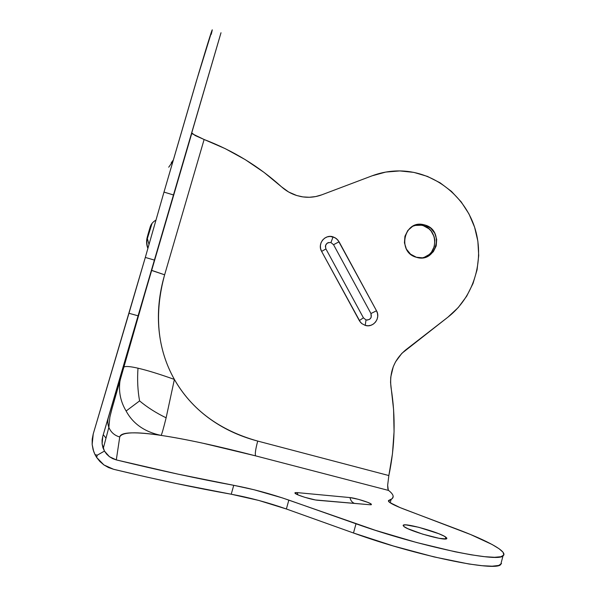 <?xml version="1.0" encoding="UTF-8"?>
<svg xmlns="http://www.w3.org/2000/svg" width="596" height="596" viewBox="0 0 596 596"><rect width="100%" height="100%" fill="white"/><g stroke="black" fill="none" stroke-linecap="round" stroke-linejoin="round"><path stroke-width="0.89" d="M425.022 225.035C445.011 230.436 436.287 263.745 416.507 257.323L410.532 254.157L406.397 249.098L404.431 242.81L404.937 236.262L407.835 230.458L412.678 226.286L418.712 224.387L425.022 225.035L430.647 228.119L434.737 233.178L436.682 239.428L436.19 245.939L433.322 251.721L428.524 255.893L422.512 257.83L416.187 257.226C396.817 252.19 404.006 219.827 423.383 224.618L425.022 225.035L423.227 225.631L425.022 225.035M423.249 257.733C438.447 254.261 438.418 229.579 423.227 225.631L428.815 228.693L431.087 231.002L434.141 236.731L434.819 239.935L434.32 246.401L431.482 252.145L429.291 254.47L423.816 257.569M388.287 490.083L387.653 485.241L388.845 475.548L387.653 485.241L387.832 488.683L388.585 490.441L255.595 455.858C254.879 453.966 255.587 449.041 257.718 441.077L388.845 475.548C395.029 446.285 395.774 417.036 391.065 387.817C389.166 372.336 394.068 359.679 405.787 349.837L447.894 317.184C473.507 297.307 484.66 261.242 475.317 229.52C466.012 197.79 437.032 173.563 404.602 171.134C393.435 170.329 382.58 171.901 372.046 175.835L321.78 194.832C315.12 197.306 308.229 197.902 301.114 196.613L296.674 195.503C291.012 193.722 285.946 190.824 281.483 186.794L264.058 172.408L245.254 159.646L225.221 148.642L204.115 139.501L164.63 274.808C159.132 293.694 157.277 312.215 159.05 330.378C160.823 348.064 165.934 364.417 174.39 379.428C182.875 394.41 194.147 407.15 208.198 417.647C222.643 428.382 239.152 436.19 257.718 441.077L388.845 475.548L392.473 453.69L394.06 431.668L393.591 409.646L390.559 382.476L390.76 377.104L393.278 366.696L395.543 361.846L401.853 353.339L447.894 317.184L458.22 307.566L466.675 296.205L473.03 283.48L477.076 269.779L478.707 255.535L477.865 241.186L474.595 227.18L468.978 213.942L461.192 201.888L451.463 191.398L440.094 182.808L427.421 176.401L413.848 172.386L399.789 170.925L385.709 172.08L372.046 175.835L321.78 194.832L315.686 196.568L309.361 197.269L302.962 196.911L296.674 195.503L288.628 191.994L281.483 186.794C258.947 166.381 233.163 150.617 204.115 139.501L164.63 274.808L151.645 270.45L191.77 132.915L195.205 135.538L204.115 139.501L192.486 133.891M190.064 138.384L203.273 93.296L190.064 138.384M211.885 31.722C213.487 24.853 209.129 38.576 198.826 72.898L163.989 192.083L173.466 194.966L221.004 32.75L102.78 436.347L191.77 133.072M445.838 537.152L446.68 538.724C444.631 541.146 408.714 530.88 403.879 526.499L403.239 525.173L405.876 524.875L418.75 527.289L438.656 533.658L444.124 536.124L446.754 537.979L446.844 538.575L446.084 538.926L439.081 538.307L422.706 534.158L407.768 528.667L403.879 526.499L403.328 525.113C405.787 522.886 439.803 532.511 445.838 537.152L445.339 538.993L445.838 537.152M212.258 29.807L196.263 81.481L163.989 192.083L173.466 194.966L102.78 436.347L102.065 440.124L102.117 443.923L102.922 447.633L104.456 451.09L97.26 455.18L104.456 451.09L106.654 454.137L109.433 456.692L112.689 458.637L116.302 459.911L119.736 436.98C122.001 432.04 135.791 431.511 161.091 435.4C148.799 433.568 139.017 432.726 131.753 432.867C124.266 433.009 120.258 434.38 119.736 436.98C114.529 435.482 110.901 432.279 108.844 427.362C107.623 424.054 107.489 420.679 108.442 417.245L122.865 368.134L119.908 381.559C118.559 391.989 120.623 401.801 126.114 411.002C120.623 401.801 118.559 391.997 119.908 381.567L122.865 368.134L123.856 367.076C125.577 366.048 130.293 366.421 137.996 368.194C137.177 379.712 137.706 390.611 139.591 400.907L126.114 411.002C133.02 423.801 144.679 431.936 161.091 435.4C161.799 434.372 163.483 428.509 166.128 417.811C163.483 428.509 161.799 434.372 161.091 435.4C185.736 439.096 217.235 445.912 255.595 455.858L203.184 443.282C187.39 439.848 173.354 437.226 161.091 435.4C144.679 431.936 133.02 423.801 126.114 411.002L139.591 400.907C147.182 407.277 156.025 412.909 166.128 417.811L174.39 379.428C191.741 409.787 219.514 430.334 257.718 441.077C255.587 449.041 254.879 453.966 255.595 455.858L388.585 490.441C393.68 494.427 394.522 497.422 391.11 499.426L388.443 501.065L389.806 502.517C392.339 504.313 397.539 506.712 405.414 509.699L457.072 529.196C488.117 540.855 508.686 552.06 503.002 555.882C498.01 562.855 417.707 545.899 356.006 523.78L288.844 500.104C270.353 493.704 251.989 488.772 233.744 485.315C198.863 478.946 159.721 470.475 116.302 459.911L109.433 456.692L104.456 451.09L102.117 443.923L102.78 436.347L108.442 417.245C107.489 420.687 107.623 424.069 108.852 427.377C110.908 432.286 114.536 435.49 119.736 436.98L116.302 459.911L178.249 474.2L233.744 485.315L231.226 494.226L258.724 500.424L286.371 508.991C267.895 502.502 249.508 497.585 231.226 494.226L175.611 483.386L145.156 476.696L113.568 469.283L103.927 464.94L108.517 467.555L113.568 469.283C157.046 479.758 196.263 488.072 231.226 494.226L233.744 485.315L254.038 489.748L282.31 497.883L375.413 530.321L416.626 542.516L455.128 551.784L471.309 554.831L484.585 556.679L494.553 557.29L500.975 556.709L503.791 555.01L503.098 552.313L499.113 548.76L492.14 544.513L470.713 534.575L400.05 507.591L389.806 502.517C388.391 501.482 388.056 500.759 388.801 500.357L388.771 501.608L389.151 500.215L392.324 498.569L393.189 496.349M325.923 248.927L321.624 251.408C317.102 243.928 324.991 233.96 333.089 236.858L330.936 242.557C326.504 242.416 324.835 244.539 325.923 248.927L325.386 246.394L325.677 245.127L327.249 243.131L328.403 242.565L330.936 242.557L333.551 244.71L370.95 313.533L376.508 310.762C380.933 318.1 373.245 328.113 365.229 325.386L366.011 319.925C370.377 320 372.023 317.869 370.95 313.533L371.196 317.296L369.647 319.307L367.263 320.097L366.011 319.925L363.418 317.824L325.923 248.927L363.418 317.824L366.011 319.925L365.229 325.386L361.802 323.591L360.409 322.212L321.624 251.408L320.581 248.599L320.387 245.619L321.05 242.721L322.518 240.158L324.664 238.147L327.293 236.865L330.184 236.426L334.907 237.618L337.954 240.121L376.508 310.762L377.529 313.533L377.722 316.483L377.074 319.367L375.636 321.929L373.536 323.963L370.95 325.274L368.097 325.766L365.229 325.386L361.802 323.591L359.589 321.073L359.306 320.581L363.418 317.824L359.306 320.581L321.624 251.408L325.923 248.927M182.741 163.535L157.955 248.085M317.996 500.297C312.215 499.932 296.242 495.008 295.05 493.242L295.229 492.639L297.27 492.616L349.979 497.578C354.94 497.951 369.267 502.309 371.219 504.052L370.421 504.775L371.219 504.052L371.405 504.663L369.825 504.738L315.44 499.955L304.757 497.302L298.313 495.023L295.05 493.242L294.901 492.87L297.27 492.616L349.979 497.578L358.36 499.314L367.792 502.368L371.219 504.052L371.114 504.745L369.825 504.738L317.996 500.297M354.449 503.389C352.072 502.413 350.582 500.476 349.979 497.578C350.582 500.476 352.072 502.413 354.449 503.389L316.781 500.163L354.449 503.389M147.935 234.6L150.177 227.009C151.034 224.089 152.971 221.786 155.981 220.11C152.971 221.786 151.034 224.089 150.177 227.009L147.279 237.052C146.199 240.896 146.393 244.688 147.882 248.435C146.393 244.688 146.199 240.896 147.279 237.052L147.368 236.672M420.113 224.99L423.227 225.631L421.595 225.214L414.376 225.474M190.02 138.779L219.708 37.198L190.02 138.779M128.974 313.272L93.244 433.903L92.201 439.17L92.157 444.482L93.244 433.903L145.312 257.435L128.974 313.272L138.093 315.82L128.974 313.272M211.23 34.352L212.042 31.067M163.989 192.083L145.312 257.435L163.989 192.083M157.962 248.063L182.83 163.237M103.927 464.94L96.612 457.4L95.002 454.614L93.699 451.552L92.157 444.482L93.103 449.697L95.002 454.614L97.26 455.18L96.612 457.4L99.904 461.513L103.927 464.94M103.272 434.678L105.999 438.127M96.612 457.4L95.002 454.614L97.26 455.18L96.612 457.4M503.002 555.882L500.729 564.539C495.596 572.056 415.136 555.442 353.488 532.995L356.006 523.78L353.488 532.995L286.371 508.991L288.844 500.104L286.371 508.991L353.488 532.995L393.39 545.996L434.156 556.94L468.881 563.995L482.201 565.716L492.214 566.193L498.673 565.455L501.534 563.592M391.356 503.508L391.356 503.106M123.29 366.674L124.341 366.875L123.29 366.674M151.153 224.677L147.726 235.74L151.153 224.677M147.383 236.806L147.726 235.74M150.177 227.009L150.341 226.48L150.177 227.009M168.72 167.208L172.833 161.36L168.72 167.208M149.022 244.449L147.354 238.586L149.022 244.449M166.128 417.811C156.025 412.909 147.182 407.277 139.591 400.907C137.706 390.611 137.177 379.712 137.996 368.194C147.324 370.354 159.46 374.094 174.39 379.428L166.128 417.811M122.865 368.134L151.526 270.308L164.63 274.808C154.006 314.003 157.255 348.876 174.39 379.428C159.46 374.094 147.324 370.354 137.996 368.194C130.293 366.421 125.577 366.048 123.856 367.076L122.865 368.134M297.903 494.851L297.27 492.616L297.903 494.851M376.508 310.762L370.95 313.533L333.551 244.71L339.064 241.767L376.508 310.762M333.089 236.858L336.546 238.713L339.064 241.767L333.551 244.71L330.936 242.557L333.089 236.858M500.729 564.539L501.459 561.737M154.416 260.087L145.312 257.435L154.416 260.087M388.801 500.357L388.547 501.303M173.153 160.257L171.246 162.775M191.83 133.213L144.932 293.381L112.055 408.498L109.865 417.14L108.844 427.362L103.242 448.535M390.201 502.786L391.11 499.426M147.89 248.413C146.698 244.151 146.519 240.873 147.354 238.586L152.069 223.329M403.328 525.113L403.157 525.754M423.383 224.618L421.595 225.214"/></g></svg>
